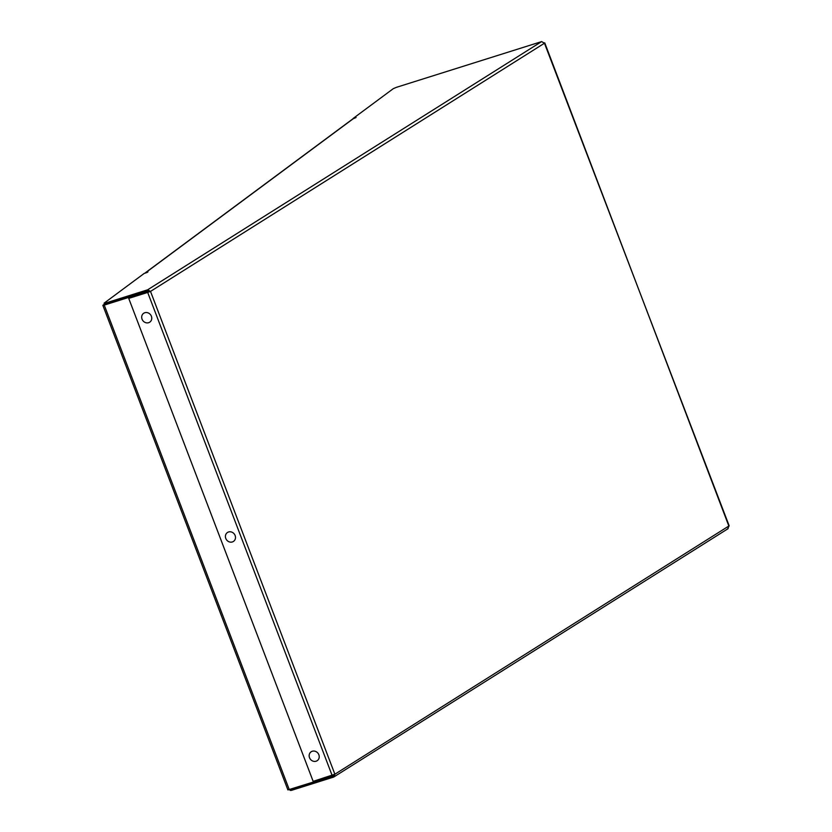<?xml version="1.0" encoding="UTF-8"?>
<svg xmlns="http://www.w3.org/2000/svg" width="832" height="832" viewBox="0 0 832 832"><rect width="100%" height="100%" fill="white"/><g stroke="black" fill="none" stroke-linecap="round" stroke-linejoin="round"><path stroke-width="1.25" d="M145.891 272.522A2.392 2.153 -126.6 0 0 145.309 272.813L352.581 119.08A2.392 2.153 53.4 0 1 353.163 118.789L145.891 272.522L147.971 271.866L147.129 272.49L144.227 273.406L104.114 303.16L105.352 303.118L105.768 304.231L104.53 304.262L104.114 303.16M104.458 304.075L102.856 305.344L104.25 305.105L147.826 291.387L148.158 292.271L150.509 291.408L147.649 289.796L105.352 303.118M353.163 118.789L356.075 117.51L353.174 118.425L393.286 88.67L396.198 87.402L541.622 41.6L544.482 43.202L150.509 291.408L129.22 298.241L148.158 292.271M149.542 291.689L148.075 290.909L105.768 304.231M333.705 775.674L333.715 777.046L291.408 790.369L290.17 790.4L289.838 789.526M290.659 789.266L291.408 790.369M333.518 775.83L290.982 789.256M544.326 42.9L729.144 525.73L727.678 528.84M544.773 42.91L728.842 526.022L334.88 774.218L313.165 781.362L128.794 298.553M150.509 291.408L334.88 774.218L333.715 777.046L728.114 528.642M333.289 775.934L333.913 774.498M148.075 290.909L147.649 289.796L541.622 41.6M333.06 775.07L332.862 775.975L287.903 789.932L102.856 305.344M104.811 304.252L147.826 291.387M332.582 775.237L332.862 775.975M148.242 291.075L148.637 292.105M318.854 754.759A5.377 4.846 -126.6 0 0 312.281 751.254A5.377 4.846 -126.6 0 0 309.514 757.702A5.377 4.846 -126.6 0 0 316.087 761.218A5.377 4.846 -126.6 0 0 318.854 754.759M235.123 535.506A5.377 4.846 -126.6 0 0 228.55 531.991A5.377 4.846 -126.6 0 0 225.784 538.439A5.377 4.846 -126.6 0 0 232.357 541.954A5.377 4.846 -126.6 0 0 235.123 535.506M151.393 316.243A5.377 4.846 -126.6 0 0 144.82 312.728A5.377 4.846 -126.6 0 0 142.064 319.186A5.377 4.846 -126.6 0 0 148.626 322.702A5.377 4.846 -126.6 0 0 151.393 316.243M332.114 775.403L147.742 292.583M289.297 789.693L104.25 305.105"/></g></svg>
